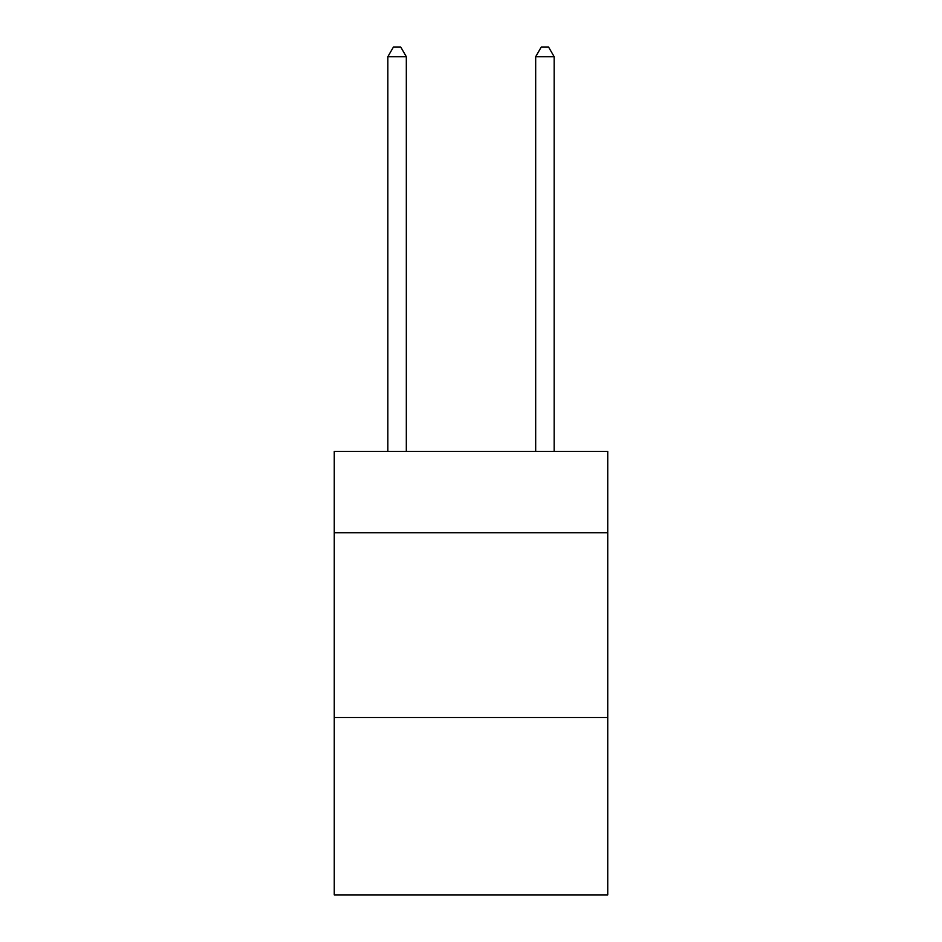 <?xml version="1.0" encoding="UTF-8"?>
<svg xmlns="http://www.w3.org/2000/svg" width="942" height="942" viewBox="0 0 942 942"><rect width="100%" height="100%" fill="white"/><g stroke="black" fill="none" stroke-linecap="round" stroke-linejoin="round"><path stroke-width="1.41" d="M607.743 532.713L607.743 451.418L334.257 451.418L334.257 532.713L607.743 532.713L607.743 894.9L334.257 894.9L334.257 532.713M607.743 717.51L334.257 717.51M406.32 451.418L406.32 56.708L387.845 56.708L387.845 451.418M387.845 56.708L393.391 47.1L400.786 47.1L406.32 56.708M554.155 451.418L554.155 56.708L535.68 56.708L535.68 451.418M535.68 56.708L541.214 47.1L548.609 47.1L554.155 56.708"/></g></svg>

